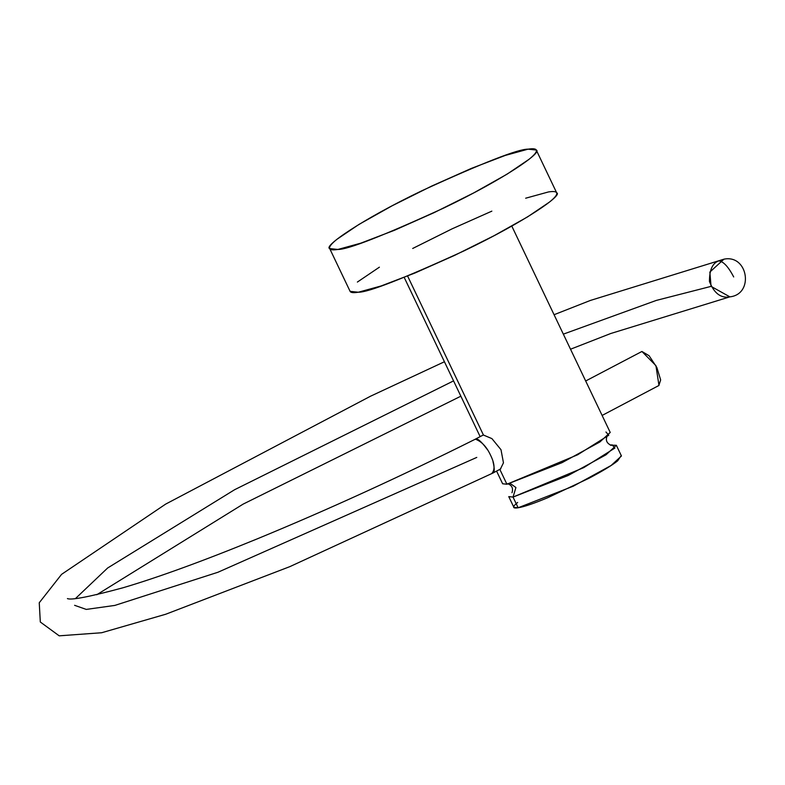 <?xml version="1.0" encoding="UTF-8"?>
<svg xmlns="http://www.w3.org/2000/svg" width="785" height="785" viewBox="0 0 785 785"><rect width="100%" height="100%" fill="white"/><g stroke="black" fill="none" stroke-linecap="round" stroke-linejoin="round"><path stroke-width="1.18" d="M329.7 248.58L350.1 291.353L358.303 292.226C367.929 292.511 403.225 278.704 464.18 250.798C526.284 220.997 563.139 194.857 556.683 192.825L536.273 150.043L528.069 149.17C518.443 148.885 483.158 162.691 422.193 190.598C360.099 220.399 323.243 246.539 329.7 248.58L337.903 249.453C347.529 249.738 382.825 235.922 443.78 208.025C505.874 178.224 542.729 152.074 536.273 150.043M528.079 149.17L505.265 155.43L471.442 168.373L431.779 186.025L392.294 205.699L359 224.402L336.971 239.278C331.878 243.379 329.406 246.313 329.563 248.08C329.729 249.836 332.506 250.297 337.903 249.453L360.717 243.193L394.531 230.25L434.203 212.598L473.689 192.924L506.973 174.221L529.002 159.335C534.104 155.234 536.567 152.3 536.41 150.543C536.253 148.777 533.476 148.326 528.079 149.17M525.665 198.212L548.48 191.942C553.876 191.098 556.653 191.56 556.82 193.316C556.977 195.082 554.504 198.016 549.412 202.118L527.383 217.003L494.089 235.696L454.603 255.38L414.931 273.023L381.117 285.966L358.303 292.226C352.907 293.08 350.13 292.619 349.973 290.862M357.381 282.06L379.4 267.175M412.694 248.472L452.18 228.798L491.852 211.145M621.249 455.565L617.667 460.834C612.133 465.279 602.527 471.108 588.858 478.32L547.626 497.759C533.82 503.509 523.987 506.845 518.129 507.767C512.281 508.68 512.114 506.914 517.649 502.469M496.581 471.088L502.635 483.776L506.914 484.237L499.77 469.263L506.914 484.237L562.05 462.659L599.877 441.975L610.23 432.457L511.791 226.08M482.569 435.351L483.442 435.037L407.601 276.035L483.442 435.037L491.92 438.619L500.997 449.717L503.46 462.816L500.398 469.077M605.961 432.005L608.767 435.233L577.632 454.79L506.914 484.237L504.971 480.175M510.299 483.531L515.912 487.514L513.037 497.072L583.755 467.624L614.89 448.068L612.084 444.84L610.357 445.164L616.353 445.291L606 454.8L568.173 475.494L513.037 497.072L515.912 487.514L510.299 483.531M513.037 497.072L518.129 507.767L513.037 497.072L508.758 496.611L513.861 507.306L518.129 507.767L573.276 486.19L611.103 465.495L621.455 455.987L616.353 445.291M474.788 439.463L475.524 439.217C477.408 438.04 481.313 441.425 487.21 449.393M493.019 461.717C494.776 468.998 494.628 472.825 492.578 473.198L500.761 468.89M585.679 380.98L641.924 351.474L655.926 365.643L658.978 385.455L602.115 415.442M641.924 351.474L649.107 355.733L656.868 367.517L660.656 379.93L658.811 385.543M491.842 473.443C495.129 469.734 494.707 463.67 490.576 455.251C486.7 446.891 481.686 441.553 475.514 439.217L474.817 439.443C399.859 476.868 327.237 510.044 256.95 538.981C203.05 561.059 158.374 577.328 122.941 587.788C89.716 596.767 71.209 600.358 67.412 598.582M476.78 457.41L217.975 572.245L114.865 605.412L86.272 609.415L74.604 605.313L86.272 609.415L114.865 605.412L217.975 572.245L476.78 457.41M75.546 598.484L107.633 568.006L234.646 489.693L453.563 380.882L234.646 489.693L107.633 568.006L75.546 598.484M570.528 349.217L610.701 333.527L729.864 296.858C720.954 298.486 714.154 293.384 709.463 281.55C709.404 269.962 712.505 263.073 718.746 260.905L723.947 259.178C748.076 254.173 754.346 294.247 729.864 296.858L711.063 286.378L656.329 300.41L563.336 334.145L656.329 300.41L711.063 286.378L709.856 272.071L723.947 259.178L590.34 300.459L554.073 314.716M718.746 260.905C723.358 261.356 728.333 266.704 733.69 276.948M480.145 436.627L404.197 277.399M607.011 436.332C605.441 440.444 606.874 443.456 611.319 445.36L611.299 445.36M511.987 492.735L511.987 492.745C513.419 488.349 511.987 485.336 507.679 483.707L508.072 483.766M474.896 439.404L482.863 435.204M444.428 361.748L370.53 396.209L165.645 504.117L61.583 574.345L39.25 602.752L40.31 622.005L59.189 635.83L101.657 632.739L165.723 614.243L289.822 566.642L492.548 473.218M460.854 396.189L243.134 504.117L96.761 594.745"/></g></svg>
